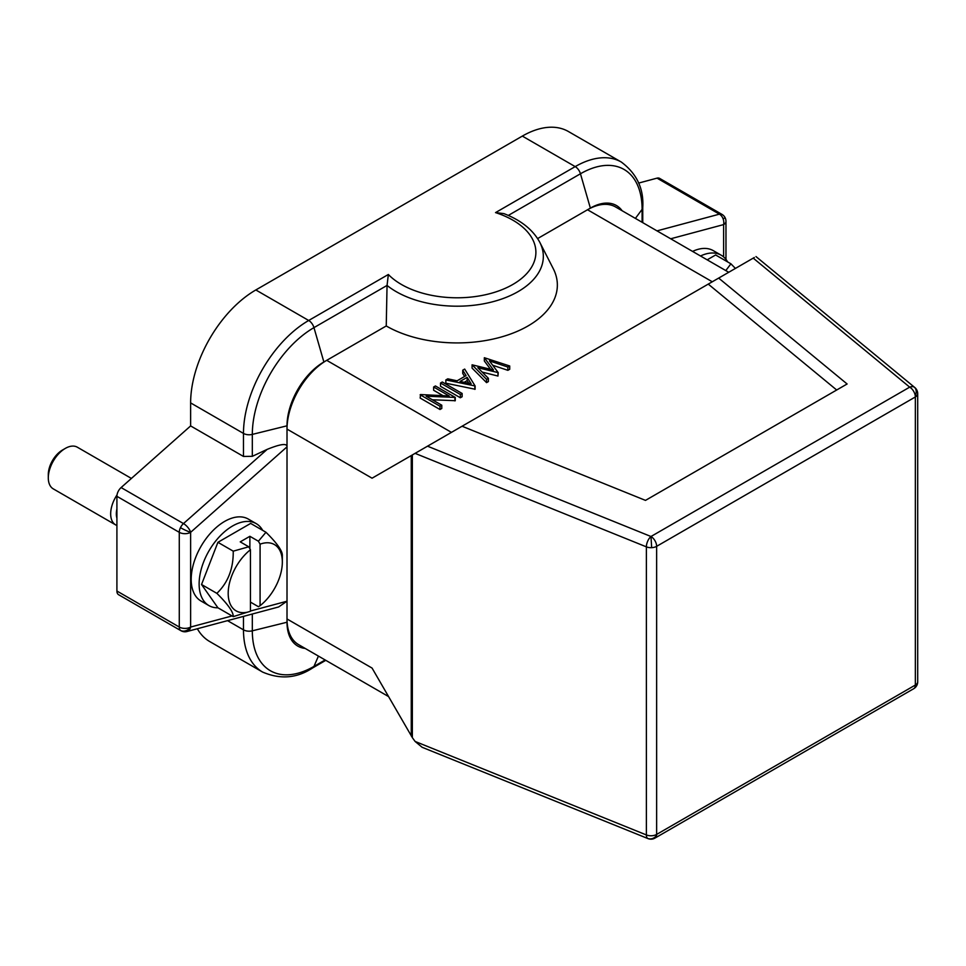 <?xml version="1.0" encoding="UTF-8"?>
<svg xmlns="http://www.w3.org/2000/svg" width="966" height="966" viewBox="0 0 966 966"><rect width="100%" height="100%" fill="white"/><g stroke="black" fill="none" stroke-linecap="round" stroke-linejoin="round"><path stroke-width="1.45" d="M187.03 631.51A8.018 5.675 -105 0 0 190.628 627.043A8.018 6.496 132.8 0 1 180.449 630.351A8.018 4.625 120 0 0 180.944 630.713A8.018 8.018 0 0 0 187.03 631.51L278.631 606.962L287.011 601.214L287.011 618.965L372.067 668.074L412.337 737.613L412.337 454.95L415.09 453.356L646.375 546.853L646.375 834.938A8.018 3.755 112 0 0 647.715 838.452A8.018 3.755 112 0 0 647.969 838.585L422.13 747.286L415.09 741.441L412.337 737.613M411.262 735.959L411.262 455.566L412.337 454.95L372.635 477.868M250.448 611.007L287.011 601.214L287.011 446.847C287.216 443.08 280.599 443.925 267.171 449.371L183.48 523.572A8.018 4.625 120 0 0 180.449 527.665A8.018 4.625 120 0 0 179.278 532.326A8.018 4.625 0 0 0 190.628 532.326A8.018 3.272 -131.6 0 0 183.48 523.572L121.112 487.564L190.628 425.921L190.628 402.907A92.217 53.239 -60 0 1 255.833 289.957L522.328 136.097A92.217 53.239 -60 0 1 568.443 131.533L621.307 162.046A92.217 53.239 120 0 0 575.193 166.611A8.018 4.625 60 0 1 580.457 173.771L590.371 208.113L537.627 238.566M372.067 478.194L287.011 429.097L287.011 425.813A52.128 30.091 120 0 1 323.876 361.984L326.713 360.342A56.137 32.409 -60 0 0 287.011 429.097L287.011 446.847L190.628 532.326A8.018 0.857 -154.3 0 1 180.449 527.665M388.513 696.546L298.639 644.66A56.137 32.409 -60 0 1 287.011 618.965L287.011 622.237A52.128 30.091 120 0 0 305.171 648.428M232.033 615.946L190.628 627.043A8.018 4.625 180 0 1 179.278 627.043A8.018 4.625 120 0 0 180.449 630.351M180.944 630.713L118.577 594.694A8.018 4.625 -60 0 1 116.91 591.023L116.91 496.319A8.018 4.625 -60 0 1 121.112 487.564M638.574 183.093L657.049 178.142A8.018 4.625 -60 0 1 659.585 178.372L721.964 214.38A8.018 4.625 120 0 0 719.416 214.15A8.018 5.675 75 0 1 723.003 218.57A8.018 5.675 75 0 1 723.619 224.595A8.018 4.625 0 0 0 725.973 221.323A8.018 8.018 0 0 0 725.394 218.328A8.018 0.954 158.1 0 0 723.003 218.57M243.48 616.38L243.48 629.844A92.217 53.239 120 0 0 262.583 672.058L209.719 641.545A92.217 53.239 -60 0 1 197.342 628.745M692.562 251.414A47.31 27.314 -60 0 1 713.258 250.629L721.191 255.205A47.31 27.314 120 0 0 700.507 255.99M754.313 257.511L415.09 453.356M388.356 274.489L308.697 320.483A92.217 53.239 120 0 0 243.48 433.42A8.018 4.625 -0 0 0 252.319 434.398A87.181 50.329 -60 0 1 313.962 327.631L387.052 285.429A86.216 49.773 0 0 0 396.157 291.623A86.216 49.773 0 0 0 518.138 291.587A86.216 49.773 0 0 0 539.813 242.345C533.015 229.823 521.036 220.236 503.866 213.607L495.534 212.605A78.765 45.474 0 0 1 512.825 284.463A78.765 45.474 0 0 1 388.356 274.489L387.052 285.429L386.243 325.965L326.713 360.342L451.448 432.37M539.813 242.345L553.264 268.681A100.235 57.875 180 0 1 508.321 334.804A100.235 57.875 180 0 1 386.243 325.965M432.382 399.779L455.264 400.697L455.264 397.424L435.425 385.965L433.637 386.992L433.637 390.264L443.008 395.674M433.637 386.992L449.226 395.988L420.56 394.551L420.162 398.052L440.001 409.512L441.788 408.485L441.788 405.213L426.163 396.193L455.264 397.424M440.508 383.031L440.508 386.303L460.359 397.763L462.134 396.736L462.134 393.464L442.295 382.005L440.508 383.031L460.359 394.49L462.134 393.464M445.857 379.94L445.857 383.212L475.115 389.238L475.115 385.965L464.682 369.072L462.738 370.195L466.083 375.605L457.087 380.809L447.789 378.829L445.857 379.94L475.115 385.965M464.598 376.474L462.738 373.468L462.738 370.195M490.474 369.217L484.34 360.994L484.34 357.722L493.469 369.978L472.072 364.81L486.562 379.36L488.385 378.31L477.832 367.708L498.215 372.635L489.436 360.886L507.875 367.056L509.722 365.993L484.34 357.722M488.385 378.31L488.385 381.582L486.562 382.633L472.072 368.082L472.072 364.81M498.215 372.635L497.961 376.052L482.179 372.079M509.722 365.993L509.722 369.266L507.875 370.328L492.708 365.257M622.128 210.745A52.128 30.091 120 0 0 590.371 208.113M712.28 281.77L587.533 209.755A56.137 32.409 -60 0 1 615.608 206.978L728.726 272.279M190.628 402.907L243.48 433.42L243.48 456.447L252.319 456.326L267.171 449.371M243.48 456.447L190.628 425.921M208.922 605.597L200.988 601.009A47.31 27.314 -60 0 1 191.196 579.359A47.31 27.314 -60 0 1 211.844 531.747A47.31 27.314 -60 0 1 248.298 519.068L256.244 523.644A47.31 27.314 120 0 0 219.777 536.323A47.31 27.314 120 0 0 199.129 583.935A47.31 27.314 120 0 0 208.922 605.597A47.31 27.314 120 0 0 217.942 607.807M262.667 530.358A47.31 27.314 120 0 0 256.244 523.644M217.918 542.312L233.229 551.163L248.757 546.792L250.448 549.739L250.448 611.261L233.229 616.634L217.918 607.795L201.544 584.502L217.918 542.312L250.653 523.415L265.964 532.266L258.405 541.226L260.083 544.172L260.083 605.694L258.405 606.696L250.448 602.108M248.757 546.792L240.232 541.866L249.88 536.299L258.405 541.226M249.88 536.299L249.88 548.748M260.083 605.694A38.29 22.109 120 0 0 282.338 562.091L282.338 555.547C282.579 551.067 277.133 543.303 265.964 532.266M282.338 562.091A38.29 22.109 120 0 0 260.083 544.172M233.229 551.163C233.482 568.563 228.024 582.631 216.867 593.353L201.544 584.502M216.867 593.353C228.061 604.438 233.506 612.202 233.229 616.634M250.448 549.739A38.29 22.109 120 0 0 228.193 593.353A38.29 22.109 120 0 0 250.448 611.261M454.901 400.914L454.901 397.642M440.001 409.512L440.001 406.239L441.788 405.213M420.162 394.78L440.001 406.239M460.359 397.763L460.359 394.49M474.861 389.383L474.861 386.11M467.158 377.344L471.142 383.792L460.058 381.437L467.158 377.344L467.158 380.616L468.812 383.297M464.199 382.319L467.158 380.616M507.875 370.328L507.875 367.056M497.961 376.052L497.961 372.779M486.562 382.633L486.562 379.36M915.273 395.794A8.018 5.929 -59.4 0 0 914.331 387.185A8.018 5.361 129.5 0 0 909.682 387.149A8.018 4.625 60 0 1 915.273 395.794A8.018 4.625 60 0 1 915.345 396.966A8.018 4.625 0 0 0 917.7 393.693L917.7 681.779A8.018 4.625 180 0 1 917.664 682.177A8.018 4.625 180 0 1 915.345 685.051A8.018 4.625 60 0 1 913.691 688.722A8.018 8.018 0 0 0 917.615 682.986A8.018 6.521 -171.4 0 0 917.664 682.177M913.691 688.722L654.984 838.09A8.018 4.625 -120 0 0 656.554 835.493A8.018 4.625 -120 0 0 656.638 834.419A8.018 4.625 180 0 1 646.375 834.938L415.09 741.441M656.554 835.493A8.018 7.064 120.9 0 1 647.715 838.452M427.527 446.183L650.975 536.504A8.018 3.755 112 0 0 646.375 546.853A8.018 4.625 0 0 0 651.664 547.674A8.018 4.625 -0 0 0 656.638 546.333A8.018 4.625 -120 0 0 650.975 536.504L651.664 547.674M462.074 426.235L645.493 500.388L847.11 383.985L718.68 278.087M708.247 284.101L836.689 390.01M727.627 261.907A47.31 27.314 120 0 0 721.191 255.205M707.172 259.842L715.613 254.976L730.924 263.815L725.792 270.589M735.416 268.427L730.924 263.815M116.91 508.973A20.045 11.58 120 0 0 116.91 518.138M117.031 494.894A24.053 13.886 120 0 0 115.654 524.888A24.053 13.886 120 0 0 116.91 525.48M115.654 524.888L53.287 488.881A24.053 13.886 -60 0 1 48.3 477.868A24.053 13.886 -60 0 1 65.314 448.405A24.053 13.886 -60 0 1 77.34 447.21L131.412 478.436M65.314 448.405L62.476 450.047L65.314 448.405M48.3 477.868L48.3 474.596A20.045 11.58 -60 0 1 62.476 450.047M262.583 672.058C280.345 679.678 297.045 678.289 312.706 667.892A8.018 4.625 -120 0 0 313.962 666.419A87.181 50.329 -60 0 1 252.319 630.822L252.319 614.014M325.144 659.959L313.962 666.419L318.43 656.083M287.011 622.237L252.319 630.822A8.018 4.625 180 0 1 243.48 629.844L227.553 620.655M116.91 496.319L179.278 532.326L179.278 627.043L116.91 591.023M670.694 238.783L723.619 224.595L723.619 256.932M657.049 178.142L719.416 214.15L657.013 230.874M252.319 456.326L252.319 434.398L287.011 425.813M323.876 361.984L313.962 327.631A8.018 4.625 -120 0 0 308.697 320.483L255.833 289.957M508.297 215.43L580.457 173.771A87.181 50.329 -60 0 1 642.1 209.368L642.1 222.277M635.399 218.401L642.1 209.368A8.018 4.625 0 0 0 642.752 207.533L642.752 222.651M522.328 136.097L575.193 166.611L495.534 212.605M190.628 627.043L190.628 532.326M915.345 396.966L915.345 685.051L656.638 834.419L656.638 546.333L915.345 396.966M650.975 536.504L909.682 387.149L753.226 258.139M917.7 393.693A8.018 8.018 0 0 0 914.778 387.511A8.018 5.361 129.5 0 0 914.331 387.185M725.973 259.407L725.973 221.323M725.394 218.328A8.018 8.018 0 0 0 721.964 214.38M621.307 162.046C636.787 173.614 643.936 188.781 642.752 207.533M917.615 682.986A8.018 8.018 0 0 0 917.7 681.779M647.969 838.585A8.018 8.018 0 0 0 654.984 838.09M914.778 387.511L755.967 256.558M325.784 660.333L312.706 667.892"/></g></svg>

